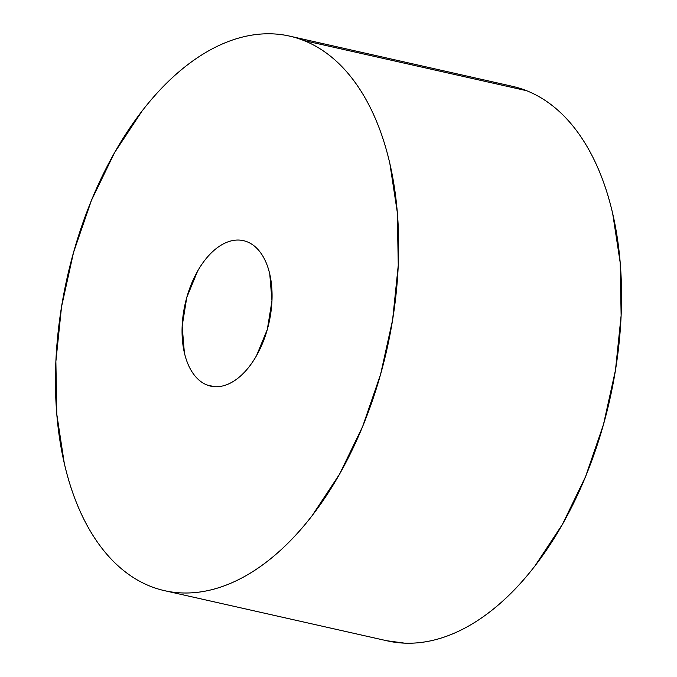 <?xml version="1.0" encoding="UTF-8"?>
<svg xmlns="http://www.w3.org/2000/svg" width="677" height="677" viewBox="0 0 677 677"><rect width="100%" height="100%" fill="white"/><g stroke="black" fill="none" stroke-linecap="round" stroke-linejoin="round"><path stroke-width="1.02" d="M247.181 241.816A74.555 42.973 102.7 0 1 268.202 326.128A74.555 42.973 102.7 0 1 210.674 386.127A74.555 42.973 102.7 0 1 206.942 384.968L214.541 386.685L206.942 384.968C201.602 382.852 196.982 378.993 193.063 373.399C189.154 367.806 186.251 360.9 184.364 352.692L182.164 326.001L186.793 297.398L197.557 271.223C202.068 263.26 207.154 256.676 212.815 251.463C218.476 246.259 224.29 242.815 230.239 241.139C236.197 239.472 241.841 239.692 247.181 241.816C252.521 243.94 257.15 247.79 261.06 253.384C264.969 258.978 267.872 265.883 269.768 274.092L271.968 300.783L267.33 329.394L256.566 355.569C252.056 363.524 246.97 370.107 241.308 375.32C235.647 380.533 229.841 383.969 223.884 385.645C217.935 387.312 212.282 387.092 206.942 384.968A74.555 42.973 102.7 0 1 185.921 300.656A74.555 42.973 102.7 0 1 243.449 240.657A74.555 42.973 102.7 0 1 247.181 241.816M386.702 640.73L404.651 643.15C415.526 643.582 426.578 642.219 437.816 639.063C449.063 635.906 460.267 631.015 471.446 624.389C482.633 617.771 493.567 609.537 504.255 599.695C514.943 589.862 525.183 578.607 534.965 565.93L562.418 524.387L585.546 476.667L603.452 424.606L615.469 370.192L621.122 315.533L620.2 262.718L612.727 213.78C609.165 198.276 604.586 183.882 599.001 170.596C593.424 157.309 586.934 145.394 579.554 134.833C572.167 124.28 564.026 115.285 555.115 107.863C546.212 100.441 536.726 94.729 526.638 90.718A284.238 163.842 -77.3 0 0 512.413 86.317L289.536 36.101A284.238 163.842 102.7 0 1 303.77 40.51L497.663 84.193M164.587 590.683L387.464 640.899A284.238 163.842 -77.3 0 0 606.778 412.158A284.238 163.842 -77.3 0 0 526.638 90.718L303.77 40.51A284.238 163.842 102.7 0 1 383.901 361.95A284.238 163.842 102.7 0 1 164.587 590.683A284.238 163.842 102.7 0 1 150.362 586.282C160.441 590.285 170.917 592.502 181.783 592.934C192.649 593.365 203.709 592.003 214.947 588.846C226.186 585.69 237.399 580.798 248.577 574.181C259.756 567.554 270.69 559.32 281.378 549.487C292.066 539.645 302.306 528.39 312.097 515.713L339.541 474.179L362.669 426.451L380.584 374.389L392.601 319.976L398.254 265.316L397.323 212.502L389.859 163.563C386.288 148.06 381.718 133.665 376.133 120.388C370.547 107.101 364.065 95.178 356.677 84.625C349.29 74.064 341.149 65.077 332.246 57.647C323.344 50.225 313.849 44.513 303.77 40.51C293.691 36.499 283.214 34.282 272.349 33.85C261.474 33.418 250.422 34.781 239.184 37.937C227.937 41.094 216.733 45.985 205.554 52.611C194.367 59.229 183.433 67.463 172.745 77.305C162.057 87.138 151.817 98.393 142.035 111.07L114.582 152.613L91.454 200.333L73.548 252.394L61.531 306.808L55.878 361.467L56.8 414.282L64.273 463.22C67.835 478.724 72.414 493.118 77.999 506.404C83.576 519.691 90.066 531.606 97.446 542.167C104.833 552.72 112.974 561.715 121.885 569.137C130.788 576.559 140.274 582.271 150.362 586.282A284.238 163.842 102.7 0 1 70.222 264.842A284.238 163.842 102.7 0 1 289.536 36.101M243.449 240.657L243.965 240.775"/></g></svg>
